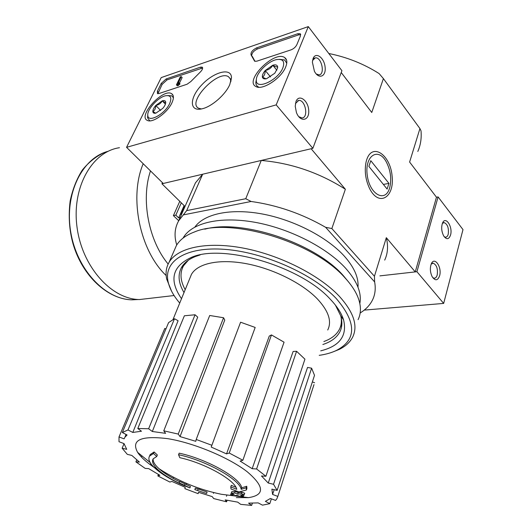 <?xml version="1.0" encoding="UTF-8"?>
<svg xmlns="http://www.w3.org/2000/svg" width="532" height="532" viewBox="0 0 532 532"><rect width="100%" height="100%" fill="white"/><g stroke="black" fill="none" stroke-linecap="round" stroke-linejoin="round"><path stroke-width="0.8" d="M241.222 489.334L241.754 487.797C240.072 477.756 206.529 458.93 179.158 453.164L178.559 454.714C205.951 460.506 239.533 479.325 241.222 489.334L246.196 487.797L246.389 489.999L239.021 491.96L231.041 489.014L230.762 486.86L236.74 489.327C235.443 480.276 204.873 463.066 179.789 457.686L178.559 454.714M235.895 487.252L231.3 485.324L230.762 486.86M241.754 487.797L246.728 486.255L246.915 488.462L246.389 489.999M246.728 486.255L246.196 487.797M154.1 451.981L153.495 453.49L156.747 456.489L157.346 454.98L154.1 451.981L150.177 454.574L149.585 456.064L153.495 453.49M177.109 482.384L181.884 484.619C169.216 478.873 159.78 472.941 153.568 466.83C149.239 462.375 147.909 458.784 149.585 456.064M149.525 456.15L150.177 454.574M153.568 466.83L158.277 470.009C164.162 475.242 172.461 480.256 183.174 485.051L179.124 482.843L179.676 481.38L190.449 486.474L189.911 487.924L182.463 484.898M185.036 483.834L184.491 485.29L189.911 487.924M179.124 482.843L184.491 485.29M179.563 481.679C170.852 477.457 164.009 473.134 159.028 468.712C154.759 464.835 152.804 461.543 153.163 458.85M158.277 470.009C153.203 465.347 151.507 461.616 153.176 458.83L156.747 456.489M197.638 490.391L198.177 488.928L195.364 488.143L194.825 489.6L206.582 493.516L194.825 489.6M198.177 488.928L207.108 492.067L206.582 493.516M234.645 492.925L235.171 491.408L231.739 491.694L231.207 493.211L234.645 492.925L237.658 494.135L241.362 493.723L244.215 494.747L240.511 495.159L243.563 496.13L240.138 496.416L237.086 495.445L233.495 495.638L230.635 494.614L234.226 494.414L231.207 493.211M231.247 493.104L230.635 494.614M244.028 494.773L243.563 496.13M235.171 491.408L238.183 492.619L241.887 492.2L244.733 493.231L244.215 494.747M241.887 492.2L241.362 493.723M238.183 492.619L237.658 494.135M176.75 244.953C173.977 236.062 174.636 227.989 178.719 220.733L186.672 210.619L202.665 174.217L161.947 183.779L162.453 182.695M186.672 210.619L245.751 198.715L261.252 160.458L311.127 148.741L345.368 189.246C319.227 172.647 291.19 163.051 261.252 160.458M417.813 151.46C420.599 145.143 421.67 138.267 421.012 130.825L419.934 128.564L383.406 78.61L379.123 73.582C363.782 63.847 347.004 57.157 328.796 53.499M415.253 271.899L379.888 275.875L416.928 271.712L438.095 196.933L436.466 197.212L415.253 271.899L386.318 237.678L374.435 276.274L331.855 228.554L345.368 189.246M185.016 206.476L161.947 183.779M366.728 159.667L366.102 161.874C364.307 170.832 365.477 179.73 369.607 188.574C378.851 207.207 394.644 197.545 392.111 176.072C390.315 154.679 372.367 142.323 366.728 159.667M436.466 197.212L409.613 162.054L419.934 128.564M383.406 78.61L371.755 112.491L341.238 72.525M194.938 226.998C204.148 213.93 230.383 208.065 262.103 213.944C293.797 219.809 327.227 237.126 344.41 256.238C354.252 267.39 358.774 277.704 357.983 287.18M360.171 312.962C365.856 309.464 369.999 305.089 372.58 299.849C375.153 294.542 375.838 288.563 374.641 281.927L325.637 227.31C302.09 213.751 277.252 205.139 251.111 201.482L183.254 214.901M245.751 198.715L251.111 201.482M325.637 227.31L331.855 228.554M384.696 260.108C387.815 253.478 388.353 246.003 386.318 237.678M374.435 276.274L374.641 281.927M202.665 174.217L195.437 182.875L192.863 188.7M341.025 316.946C341.79 321.567 341.238 325.717 339.369 329.401C336.523 334.794 331.356 338.837 323.862 341.531M185.189 289.687C180.242 280.736 179.69 272.77 183.52 265.8L188.341 260.221M341.85 324.294L340.327 327.153M182.283 268.327L183.001 265.202M154.24 467.495C146.347 462.162 140.807 457.121 137.628 452.373C130.845 439.957 140.9 435.389 167.793 438.674C193.681 442.824 229.132 457.606 247.22 471.764C264.477 486.474 264.923 495.099 248.557 497.639L236.334 497.606M148.634 428.752L195.058 314.771L197.718 317.139L152.332 431.499L148.634 428.752L137.781 428.506L141.472 431.226L132.8 432.45L127.979 429.942L122.327 432.523L127.088 434.996L124.947 437.171L126.051 434.458M165.944 328.909L164.767 328.483L119.015 436.952L124.109 438.853L124.947 437.171M119.015 436.952L119.008 441.726L124.023 443.608L126.716 449.321L122.134 448.23L127.294 454.341L131.83 455.432L139.404 462.069L135.913 461.862L145.183 468.399L148.674 468.626L159.853 475.276L157.844 475.921L169.861 482.045L171.909 481.433L185.189 487.279L184.877 488.655L198.123 493.649L198.509 492.3L212.248 496.635L213.671 498.564L226.566 501.816L225.196 499.887L237.698 502.135L240.737 504.376L251.643 505.4L248.597 503.139L258.146 502.893L262.509 505.154L269.797 503.658L265.382 501.363L270.396 498.477L275.563 500.413L276.846 498.836L277.837 496.409L272.59 494.441L274.186 489.686M277.125 490.391L273.548 484.286L311.612 368.177L314.512 375.326L277.125 490.391L271.892 489.134L272.59 494.441M273.548 484.286L268.248 483.023L307.543 367.446L311.612 368.177M265.9 476.273L256.597 468.965L296.583 351.28L304.936 359.18L265.9 476.273L261.485 475.987L268.248 483.023M256.597 468.965L252.175 468.705L293.125 351.459L296.583 351.28M242.871 460.253L229.226 453.031L271.466 334.934L284.061 342.196L242.871 460.253L240.125 461.078L252.175 468.705M229.226 453.031L226.539 453.889L269.278 336.058L271.466 334.934M211.224 447.066L255.18 327.446L211.224 447.066L226.539 453.889M211.736 445.231L196.208 439.459L195.783 441.321L180.035 436.586L178.233 434.065L163.763 430.82L165.625 433.341L152.332 431.499M189.864 278.243L191.447 274.372C197.605 263.453 219.004 258.638 245.91 263.606C272.783 268.554 301.937 283.011 317.198 298.745C328.537 310.887 332.048 321.301 327.739 329.993M226.472 496.276L226.825 495.292M213.731 492.552L213.425 493.39M199.633 489.234L199.899 488.509M186.626 483.455L186.326 484.253M173.106 478.295L173.512 477.217M150.224 464.662L150.716 463.412M141.825 455.991L141.406 457.035M127.979 429.942L174.516 318.728L178.1 320.749L132.8 432.45M178.233 434.065L223.566 317.744L224.757 320.071L180.035 436.586M136.717 459.894L135.913 461.862M124.042 443.675L122.134 448.23M174.516 318.728L168.597 322.605L122.327 432.523M195.058 314.771L184.378 315.775L137.781 428.506M223.566 317.744L209.714 315.489L163.763 430.82M255.18 327.446L240.597 322.219L196.208 439.459M313.993 384.609L277.837 496.409M314.605 382.727L312.37 381.916M271.373 498.843L269.797 503.658M252.381 503.199L251.643 505.4M227.098 500.293L226.566 501.816M198.609 492.333L198.123 493.649M158.41 474.478L157.844 475.921M179.723 303.067C173.485 295.765 169.608 288.637 168.085 281.674C163.524 261.305 185.548 246.336 224.837 249.355C263.985 252.228 313.282 274.093 336.297 298.585C356.679 322.512 356.739 339.788 336.49 350.402C331.582 352.749 325.823 354.398 319.213 355.349M181.505 298.705C168.923 280.284 172.075 266.579 190.961 257.588C221.631 243.197 300.434 266.027 330.232 299.17C337.075 306.352 341.517 313.248 343.566 319.858C347.363 335.778 339.748 346.106 320.73 350.847M171.61 291.263L166.689 279.074C165.386 272.883 166.19 267.27 169.11 262.236C177.528 247.759 206.363 241.182 242.978 248.045C279.546 254.875 319.114 274.831 339.203 296.158C353.687 312.144 358.169 325.81 352.656 337.142C350.003 342.282 345.494 346.385 339.13 349.444L333.365 351.765M174.203 250.565L176.391 245.538C179.789 239.759 185.768 235.25 194.333 232.018C229.385 216.65 313.74 241.614 345.115 277.997C351.752 285.238 356.247 292.254 358.595 299.05C361.195 306.844 361.022 313.72 358.069 319.672M204.8 229.179C241.614 218.832 314.931 242.958 343.213 275.516L348.886 282.346M183.068 238.083L183.267 237.738C191.633 223.114 219.417 216.045 254.316 222.183C289.162 228.288 326.641 247.353 345.601 268.228C357.132 281.242 361.88 293.006 359.825 303.513M335.386 305.075L340.666 315.709C342.502 321.787 342.236 327.153 339.868 331.815C336.803 337.587 331.137 341.817 322.858 344.503M184.012 292.567C178.38 283.064 177.588 274.618 181.625 267.237C184.291 262.702 188.92 259.111 195.517 256.477L200.172 254.928M364.227 310.109L443.668 303.413L462.993 229.611L438.095 196.933M416.928 271.712L443.668 303.413M439.598 275.809C442.212 267.244 434.471 255.945 431.286 263.852C429.829 267.982 430.115 272.251 432.144 276.653C435.196 281.056 437.676 280.77 439.598 275.809M450.544 235.051C453.058 226.851 445.497 215.447 442.511 223.088C441.108 227.33 441.52 231.646 443.741 236.022C446.607 239.839 448.875 239.52 450.544 235.051M444.24 236.767L445.477 237.206C446.734 237.186 447.645 236.201 448.21 234.246C448.955 228.055 447.578 224.165 444.08 222.569L442.371 223.44M432.742 277.618L434.139 278.209C435.542 278.236 436.566 277.159 437.204 274.978C438.016 268.753 436.652 264.816 433.128 263.174L431.166 264.138M126.556 147.331L161.229 77.586L308.301 26.6L276.194 104.877L126.556 147.331L163.238 183.474L312.856 148.335L276.194 104.877M285.724 66.879C281.468 78.264 262.276 90.773 255.925 86.523C243.869 80.97 274.18 50.241 284.587 57.509C287.12 59.212 287.499 62.337 285.724 66.879M171.883 102.909C167.44 112.804 152.411 123.451 147.371 120.412C137.349 116.395 162.898 88.113 171.543 93.625C173.911 95.115 174.024 98.207 171.883 102.909M229.777 84.588C225.515 94.623 211.816 106.606 202.266 108.754C189.146 112.172 189.226 97.981 201.648 85.02C213.738 71.88 231.42 67.152 231.473 77.659L229.777 84.588M158.935 93.546L157.465 93.585L157.399 91.198L161.256 83.411L166.144 78.942L200.444 67.158L202.153 67.112C203.157 68.149 202.453 69.878 200.039 72.299L190.848 81.536L187.065 84.242L158.935 93.546M256.743 61.2L254.682 61.233L251.111 55.022C250.499 52.528 252.308 50.154 256.537 47.893L297.767 33.729L300.134 33.689L300.427 36.016L296.856 44.661C295.652 47.049 293.724 48.778 291.07 49.848L256.743 61.2M312.856 148.335L341.916 70.709L308.301 26.6M313.089 58.52L312.37 62.104L314.399 71.215C318.675 79.714 326.256 76.681 325.118 67.165C324.294 57.715 315.755 51.438 313.089 58.52M296.018 101.439L295.227 106.267L296.404 112.432C300.041 122.473 309.292 121.103 308.74 110.855C308.54 100.728 299.017 93.512 296.018 101.439M201.415 108.947L198.715 108.269C186.446 102.762 217.522 69.665 228.401 76.655L230.343 78.796L230.815 81.835M157.878 93.699L162.14 84.362L167.021 79.9L202.645 67.983M179.104 82.793L180.002 83.77L178.326 85.492L177.322 85.825L176.425 84.847L178.858 83.311L179.104 82.793L178.08 83.172L181.259 76.595L180.255 76.941L176.425 84.847M178.326 85.492L177.429 84.515M179.75 84.289L178.858 83.311M181.259 76.595L182.143 77.572L179.45 83.165M252.328 56.419L254.988 61.36M251.729 55.674C251.802 53.054 253.698 50.819 257.422 48.971L298.645 34.859L300.7 34.686M298.745 116.654L302.01 117.951C308.846 117.772 305.348 99.358 298.678 100.455L295.433 103.554M316.267 74.001L319.047 74.892C325.424 74.453 321.468 56.572 315.277 57.895L312.543 60.502M162.752 108.402L155.869 113.15C153.987 113.555 152.977 113.01 152.83 111.514C154.745 110.443 155.743 108.408 155.823 105.429C158.849 104.87 160.99 103.328 162.233 100.814C164.275 102.25 165.439 102.736 165.725 102.277C165.765 103.979 164.774 106.028 162.752 108.402M155.736 113.183L152.83 111.514C152.83 109.798 153.828 107.77 155.823 105.429L162.233 100.814C164.341 100.202 165.505 100.674 165.731 102.23L165.731 102.23M169.615 103.627C164.907 114.207 147.936 123.244 147.803 115.431C146.819 109.652 158.057 97.21 165.552 95.767C170.719 95.002 172.075 97.622 169.615 103.627M149.791 120.85L147.557 117.791L147.783 115.171M167.866 95.56L171.803 95.84L173.405 97.815M160.624 110.476L155.823 105.429M165.399 104.179L162.233 100.814M274.765 73.256L266.525 78.729C264.204 79.221 262.828 78.689 262.396 77.14C264.258 76.023 265.202 73.808 265.229 70.503C268.633 69.872 271.147 68.116 272.77 65.237C275.263 66.786 276.866 67.225 277.578 66.56L277.471 68.302L274.765 73.256M266.053 78.829L262.396 77.14C262.096 75.311 263.041 73.103 265.229 70.503L272.77 65.237C275.423 64.452 277.026 64.891 277.578 66.56L277.671 67.451M282.891 67.777C278.15 80.445 255.413 90.673 256.331 80.019C256.032 73.263 267.842 61.293 276.474 59.624C282.884 58.64 285.019 61.36 282.891 67.777M258.911 87.255L257.215 86.251L256.098 84.468L255.819 82.513L256.364 79.374M279.526 59.338L284.653 59.983L286.755 63.242M270.535 76.914L265.229 70.503M276.853 70.224L272.77 65.237M181.352 214.775L180.727 214.163L181.711 213.97M195.437 182.875L178.719 220.733L173.392 215.62L175.826 215.141L178.666 217.887L180.102 217.608M180.727 214.163L184.398 205.864M175.826 215.141L181.306 202.818M173.392 215.62L179.776 201.315M151.434 298.159L139.431 299.549C111.501 299.257 82.094 266.884 77.014 227.071C71.634 187.284 92.089 151.64 119.474 147.71M178.666 217.887L184.112 205.585M389.57 188.142C385.288 203.071 369.527 194.459 367.226 175.121C364.566 155.783 378.066 146.885 386.172 161.681C390.674 170.373 391.825 179.138 389.623 187.969L389.57 188.142M388.932 183.38L387.123 189.073L368.876 166.41L370.784 160.677L388.932 183.38L383.392 184.431M158.29 92.149L157.399 91.198M162.14 84.362L161.256 83.411M167.021 79.9L166.144 78.942M201.322 68.163L200.444 67.158M178.493 85.147L177.602 84.169M179.244 84.462L178.353 83.484M254.801 61.293L254.156 60.508M298.645 34.859L297.767 33.729M257.422 48.971L256.537 47.893M138.473 299.516L132.062 299.829C105.123 299.529 76.708 269.564 70.67 231.626C64.372 193.721 82.194 157.924 108.162 151.281M166.17 275.543C139.963 250.851 128.797 197.439 143.201 163.723M168.145 264.045C148.647 240.777 140.747 199.62 150.483 170.905M183.52 265.8L184.531 263.433M137.628 452.373L150.17 462.561M159.028 468.712C178.26 481.174 199.054 489.699 221.425 494.288L248.557 497.639M173.026 319.466L191.447 274.372M336.49 350.402L339.13 349.444M168.085 281.674L166.689 279.074M169.11 262.236L176.391 245.538M195.517 256.477L190.961 257.588M340.666 315.709L343.566 319.858M443.435 222.669L444.08 222.569M432.396 263.26L433.128 263.174M286.555 60.069L284.587 57.509M173.066 95.334L171.543 93.625M230.828 81.223L231.473 77.659M228.401 76.655L230.423 79.002M202.566 67.577L202.153 67.112M300.633 34.341L300.134 33.689M297.681 100.734L298.678 100.455M313.062 58.593L315.277 57.895M147.803 115.431L147.557 117.791M256.331 80.019L255.819 82.513M258.073 86.882L258.359 87.215M136.232 299.336L132.062 299.829C107.976 299.41 82.553 276.367 73.11 244.048C69.28 230.482 68.296 216.132 70.157 201.003C72.598 189.359 76.641 179.051 82.307 170.087C88.744 162.16 96.152 156.282 104.538 152.451M174.084 295.533L139.431 299.549"/></g></svg>
